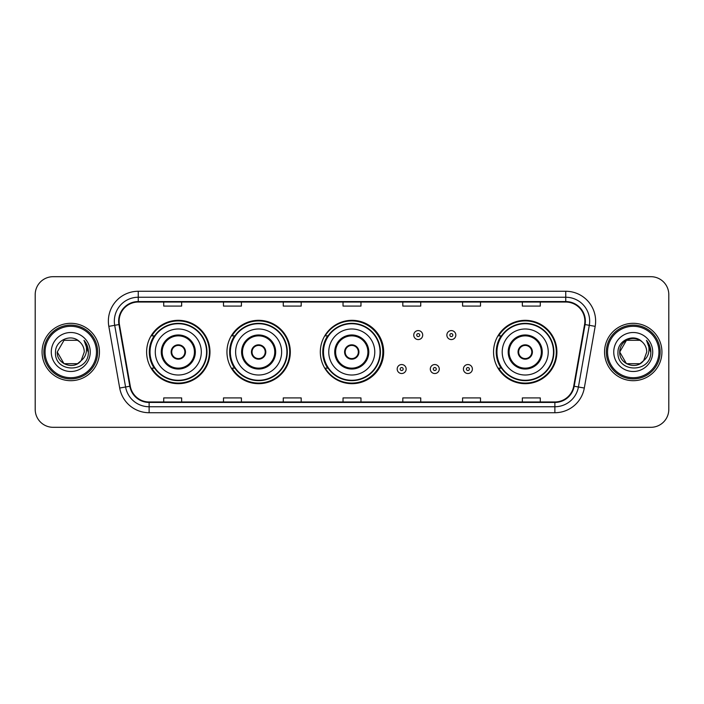 <?xml version="1.0" encoding="UTF-8"?>
<svg xmlns="http://www.w3.org/2000/svg" width="704" height="704" viewBox="0 0 704 704"><rect width="100%" height="100%" fill="white"/><g stroke="black" fill="none" stroke-linecap="round" stroke-linejoin="round"><path stroke-width="1.06" d="M493.548 352A31.68 31.68 0 0 0 525.228 383.68A31.68 31.68 0 0 0 556.908 352A31.68 31.68 0 0 0 525.228 320.32A31.68 31.68 0 0 0 493.548 352M320.32 352A31.68 31.68 0 0 0 352 383.68A31.68 31.68 0 0 0 383.68 352A31.68 31.68 0 0 0 352 320.32A31.68 31.68 0 0 0 320.32 352M226.952 352A31.68 31.68 0 0 0 258.632 383.68A31.68 31.68 0 0 0 290.312 352A31.68 31.68 0 0 0 258.632 320.32A31.68 31.68 0 0 0 226.952 352M146.617 352A31.68 31.68 0 0 0 178.297 383.68A31.68 31.68 0 0 0 209.977 352A31.68 31.68 0 0 0 178.297 320.32A31.68 31.68 0 0 0 146.617 352M154.211 368.139A28.987 28.987 0 0 1 154.211 335.861M234.555 368.139A28.987 28.987 0 0 1 234.555 335.861M327.677 368.139A28.987 28.987 0 0 1 327.677 335.861M501.142 368.139A28.987 28.987 0 0 1 501.142 335.861M35.2 294.615L35.2 409.385A17.934 17.934 0 0 0 53.134 427.31L650.866 427.31A17.934 17.934 0 0 0 668.8 409.385L668.8 294.615A17.934 17.934 0 0 0 650.866 276.69L53.134 276.69A17.934 17.934 0 0 0 35.2 294.615L35.2 409.385M42.073 352A28.688 28.688 0 0 0 70.77 380.688A28.688 28.688 0 0 0 99.458 352A28.688 28.688 0 0 0 70.77 323.312A28.688 28.688 0 0 0 42.073 352A28.688 28.688 0 0 0 70.77 380.688A28.688 28.688 0 0 0 99.458 352A28.688 28.688 0 0 0 70.77 323.312A28.688 28.688 0 0 0 42.073 352M604.542 352A28.688 28.688 0 0 0 633.23 380.688A28.688 28.688 0 0 0 661.927 352A28.688 28.688 0 0 0 633.23 323.312A28.688 28.688 0 0 0 604.542 352A28.688 28.688 0 0 0 633.23 380.688A28.688 28.688 0 0 0 661.927 352A28.688 28.688 0 0 0 633.23 323.312A28.688 28.688 0 0 0 604.542 352M119.126 321.156A19.131 19.131 0 0 1 138.248 302.034L565.752 302.034A19.131 19.131 0 0 1 584.584 324.482L573.707 386.162A19.131 19.131 0 0 1 554.875 401.966L149.125 401.966A19.131 19.131 0 0 1 130.293 386.162L119.416 324.482A19.131 19.131 0 0 1 119.126 321.156M118.642 321.156A19.606 19.606 0 0 0 118.941 324.562L129.818 386.25A19.606 19.606 0 0 0 149.125 402.45L554.875 402.45A19.606 19.606 0 0 0 574.182 386.25L585.059 324.562A19.606 19.606 0 0 0 565.752 301.55L138.248 301.55A19.606 19.606 0 0 0 118.642 321.156M108.821 326.348A29.885 29.885 0 0 1 138.248 291.271L565.752 291.271A29.885 29.885 0 0 1 595.179 326.348L584.302 388.036A29.885 29.885 0 0 1 554.875 412.729L149.125 412.729A29.885 29.885 0 0 1 119.698 388.036L108.821 326.348L114.699 325.31A23.91 23.91 0 0 1 138.248 297.246L565.752 297.246A23.91 23.91 0 0 1 589.301 325.31L578.415 386.998A23.91 23.91 0 0 1 554.875 406.754L149.125 406.754A23.91 23.91 0 0 1 125.585 386.998L114.699 325.31A23.91 23.91 0 0 1 114.338 321.156M650.866 276.69L53.134 276.69M53.134 427.31L650.866 427.31M668.8 409.385L668.8 294.615M574.182 386.25L578.415 386.998L589.301 325.31L595.179 326.348M343.033 302.034L343.033 306.082L360.967 306.082L360.967 302.034M283.263 302.034L283.263 306.082L301.189 306.082L301.189 302.034M223.485 302.034L223.485 306.082L241.419 306.082L241.419 302.034M163.715 302.034L163.715 306.082L181.65 306.082L181.65 302.034M402.811 302.034L402.811 306.082L420.737 306.082L420.737 302.034M462.581 302.034L462.581 306.082L480.515 306.082L480.515 302.034M522.35 302.034L522.35 306.082L540.285 306.082L540.285 302.034M360.967 401.966L360.967 397.918L343.033 397.918L343.033 401.966M301.189 401.966L301.189 397.918L283.263 397.918L283.263 401.966M241.419 401.966L241.419 397.918L223.485 397.918L223.485 401.966M181.65 401.966L181.65 397.918L163.715 397.918L163.715 401.966M420.737 401.966L420.737 397.918L402.811 397.918L402.811 401.966M480.515 401.966L480.515 397.918L462.581 397.918L462.581 401.966M540.285 401.966L540.285 397.918L522.35 397.918L522.35 401.966M77.519 363.704A13.517 13.517 0 0 0 81.171 360.624L80.898 360.941C73.586 370.313 56.558 364.012 57.253 352L64.011 340.296M96.466 352A25.705 25.705 0 0 0 70.77 326.295A25.705 25.705 0 0 0 45.065 352A25.705 25.705 0 0 0 70.77 377.705A25.705 25.705 0 0 0 96.466 352M97.662 352A26.902 26.902 0 0 0 70.77 325.098A26.902 26.902 0 0 0 43.868 352A26.902 26.902 0 0 0 70.77 378.902A26.902 26.902 0 0 0 97.662 352M81.171 360.624L77.519 363.704L64.011 363.704L57.253 352L64.011 340.296L77.519 340.296L79.614 341.792C71.324 333.098 55.361 340.261 55.51 352C53.988 372.856 87.806 373.402 88.361 353.012L88.387 352C88.334 347.565 86.865 343.675 83.961 340.322C86.17 343.939 86.944 347.838 86.293 352C85.694 355.485 83.987 358.354 81.171 360.624L77.519 363.704L64.011 363.704L57.253 352L64.011 363.704L77.519 363.704L81.171 360.624L84.278 352C84.198 347.926 82.65 344.52 79.614 341.792M51.278 352A19.492 19.492 0 0 0 70.77 371.492A19.492 19.492 0 0 0 90.253 352A19.492 19.492 0 0 0 70.77 332.508A19.492 19.492 0 0 0 51.278 352M84.093 340.472L88.378 352.51M83.961 340.322L87.481 346.43M155.285 352A23.012 23.012 0 0 1 178.297 328.988A23.012 23.012 0 0 1 201.309 352A23.012 23.012 0 0 1 178.297 375.012A23.012 23.012 0 0 1 155.285 352A23.012 23.012 0 0 0 178.297 375.012A23.012 23.012 0 0 0 201.309 352M162.158 352A16.139 16.139 0 0 0 178.297 368.139A16.139 16.139 0 0 0 194.436 352A16.139 16.139 0 0 0 178.297 335.861A16.139 16.139 0 0 0 162.158 352M154.572 335.861A28.688 28.688 0 0 0 154.572 368.139M206.571 352A28.274 28.274 0 0 0 178.297 323.726A28.274 28.274 0 0 0 150.022 352A28.274 28.274 0 0 0 178.297 380.274A28.274 28.274 0 0 0 206.571 352M171.125 352A7.172 7.172 0 0 0 178.297 359.172A7.172 7.172 0 0 0 185.469 352A7.172 7.172 0 0 0 178.297 344.828A7.172 7.172 0 0 0 171.125 352M209.378 352A31.082 31.082 0 0 1 151.738 368.139L154.616 368.139A28.662 28.662 0 0 0 206.958 352.07A28.662 28.662 0 0 0 154.616 335.861L151.738 335.861A31.082 31.082 0 0 1 209.378 352M171.354 350.205L171.6 350.205A6.934 6.934 0 0 1 185.002 350.205L184.624 350.205A6.574 6.574 0 0 1 178.297 358.574A6.574 6.574 0 0 1 171.97 350.205A6.574 6.574 0 0 1 184.624 350.205L185.24 350.205M185.24 353.795L185.002 353.795A6.934 6.934 0 0 1 171.6 353.795L171.354 353.795M639.989 363.704A13.517 13.517 0 0 0 643.641 360.624L640.754 363.229M658.935 352A25.705 25.705 0 0 0 633.23 326.295A25.705 25.705 0 0 0 607.534 352A25.705 25.705 0 0 0 633.23 377.705A25.705 25.705 0 0 0 658.935 352M660.132 352A26.902 26.902 0 0 0 633.23 325.098A26.902 26.902 0 0 0 606.338 352A26.902 26.902 0 0 0 633.23 378.902A26.902 26.902 0 0 0 660.132 352M640.614 363.326L643.641 360.624L639.989 363.704L626.481 363.704L619.722 352L626.481 340.296L639.989 340.296L642.083 341.792C633.794 333.098 617.83 340.261 617.98 352C616.458 372.856 650.276 373.402 650.83 353.012L650.857 352C650.804 347.565 649.334 343.675 646.43 340.322C648.639 343.939 649.414 347.838 648.762 352C648.164 355.485 646.457 358.354 643.641 360.624L640.728 363.246M643.359 360.941L639.989 363.704L626.481 363.704L619.722 352C619.027 364.012 636.055 370.313 643.368 360.941M643.641 360.624L646.747 352C646.668 347.926 645.119 344.52 642.083 341.792M613.747 352A19.492 19.492 0 0 0 633.23 371.492A19.492 19.492 0 0 0 652.722 352A19.492 19.492 0 0 0 633.23 332.508A19.492 19.492 0 0 0 613.747 352M639.989 340.296A13.517 13.517 0 0 0 619.722 352M646.562 340.472L650.848 352.51M646.43 340.322L649.95 346.43M235.62 352A23.012 23.012 0 0 1 258.632 328.988A23.012 23.012 0 0 1 281.644 352A23.012 23.012 0 0 1 258.632 375.012A23.012 23.012 0 0 1 235.62 352A23.012 23.012 0 0 0 258.632 375.012A23.012 23.012 0 0 0 281.644 352M242.493 352A16.139 16.139 0 0 0 258.632 368.139A16.139 16.139 0 0 0 274.771 352A16.139 16.139 0 0 0 258.632 335.861A16.139 16.139 0 0 0 242.493 352M234.916 335.861A28.688 28.688 0 0 0 234.916 368.139M286.906 352A28.274 28.274 0 0 0 258.632 323.726A28.274 28.274 0 0 0 230.358 352A28.274 28.274 0 0 0 258.632 380.274A28.274 28.274 0 0 0 286.906 352M251.46 352A7.172 7.172 0 0 0 258.632 359.172A7.172 7.172 0 0 0 265.804 352A7.172 7.172 0 0 0 258.632 344.828A7.172 7.172 0 0 0 251.46 352M289.714 352A31.082 31.082 0 0 1 232.074 368.139L234.951 368.139A28.662 28.662 0 0 0 287.294 352.07A28.662 28.662 0 0 0 234.951 335.861L232.074 335.861A31.082 31.082 0 0 1 289.714 352M251.689 350.205L251.935 350.205A6.934 6.934 0 0 1 265.338 350.205L264.959 350.205A6.574 6.574 0 0 1 258.632 358.574A6.574 6.574 0 0 1 252.305 350.205A6.574 6.574 0 0 1 264.959 350.205L265.575 350.205M265.575 353.795L265.338 353.795A6.934 6.934 0 0 1 251.935 353.795L251.689 353.795M328.75 352A23.012 23.012 0 0 1 351.762 328.988A23.012 23.012 0 0 1 374.774 352A23.012 23.012 0 0 1 351.762 375.012A23.012 23.012 0 0 1 328.75 352A23.012 23.012 0 0 0 351.762 375.012A23.012 23.012 0 0 0 374.774 352M335.623 352A16.139 16.139 0 0 0 351.762 368.139A16.139 16.139 0 0 0 367.902 352A16.139 16.139 0 0 0 351.762 335.861A16.139 16.139 0 0 0 335.623 352M328.038 335.861A28.688 28.688 0 0 0 328.038 368.139M380.037 352A28.274 28.274 0 0 0 351.762 323.726A28.274 28.274 0 0 0 323.488 352A28.274 28.274 0 0 0 351.762 380.274A28.274 28.274 0 0 0 380.037 352M344.59 352A7.172 7.172 0 0 0 351.762 359.172A7.172 7.172 0 0 0 358.934 352A7.172 7.172 0 0 0 351.762 344.828A7.172 7.172 0 0 0 344.59 352M382.844 352A31.082 31.082 0 0 1 325.195 368.139L328.082 368.139A28.662 28.662 0 0 0 380.424 352.07A28.662 28.662 0 0 0 328.082 335.861L325.195 335.861A31.082 31.082 0 0 1 382.844 352M344.819 350.205L345.057 350.205A6.934 6.934 0 0 1 358.459 350.205L358.09 350.205A6.574 6.574 0 0 1 351.762 358.574A6.574 6.574 0 0 1 345.435 350.205A6.574 6.574 0 0 1 358.09 350.205L358.706 350.205M358.706 353.795L358.09 353.795A6.574 6.574 0 0 1 345.435 353.795L344.819 353.795M358.09 353.795L358.459 353.795A6.934 6.934 0 0 1 345.057 353.795L345.435 353.795M502.207 352A23.012 23.012 0 0 1 525.228 328.988A23.012 23.012 0 0 1 548.24 352A23.012 23.012 0 0 1 525.228 375.012A23.012 23.012 0 0 1 502.207 352A23.012 23.012 0 0 0 525.228 375.012A23.012 23.012 0 0 0 548.24 352M509.089 352A16.139 16.139 0 0 0 525.228 368.139A16.139 16.139 0 0 0 541.358 352A16.139 16.139 0 0 0 525.228 335.861A16.139 16.139 0 0 0 509.089 352M501.503 335.861A28.688 28.688 0 0 0 501.503 368.139M553.494 352A28.274 28.274 0 0 0 525.228 323.726A28.274 28.274 0 0 0 496.954 352A28.274 28.274 0 0 0 525.228 380.274A28.274 28.274 0 0 0 553.494 352M518.047 352A7.172 7.172 0 0 0 525.228 359.172A7.172 7.172 0 0 0 532.4 352A7.172 7.172 0 0 0 525.228 344.828A7.172 7.172 0 0 0 518.047 352M556.31 352A31.082 31.082 0 0 1 498.661 368.139L501.538 368.139A28.662 28.662 0 0 0 553.881 352.07A28.662 28.662 0 0 0 501.538 335.861L498.661 335.861A31.082 31.082 0 0 1 556.31 352M518.276 350.205L518.522 350.205A6.934 6.934 0 0 1 531.925 350.205L531.546 350.205A6.574 6.574 0 0 1 525.228 358.574A6.574 6.574 0 0 1 518.901 350.205A6.574 6.574 0 0 1 531.546 350.205L532.171 350.205M532.171 353.795L531.546 353.795A6.574 6.574 0 0 1 518.901 353.795L518.276 353.795M531.546 353.795L531.925 353.795A6.934 6.934 0 0 1 518.522 353.795L518.901 353.795M422.708 335.086A4.479 4.479 0 0 1 418.229 339.566A4.479 4.479 0 0 1 413.75 335.086A4.479 4.479 0 0 1 418.229 330.598A4.479 4.479 0 0 1 422.708 335.086A4.479 4.479 0 0 0 418.229 330.598A4.479 4.479 0 0 0 413.75 335.086M455.822 335.086A4.479 4.479 0 0 1 451.343 339.566A4.479 4.479 0 0 1 446.864 335.086A4.479 4.479 0 0 1 451.343 330.598A4.479 4.479 0 0 1 455.822 335.086A4.479 4.479 0 0 0 451.343 330.598A4.479 4.479 0 0 0 446.864 335.086M397.188 369.037A4.479 4.479 0 0 1 401.676 364.549A4.479 4.479 0 0 1 406.155 369.037A4.479 4.479 0 0 1 401.676 373.516A4.479 4.479 0 0 1 397.188 369.037A4.479 4.479 0 0 0 401.676 373.516A4.479 4.479 0 0 0 406.155 369.037M430.302 369.037A4.479 4.479 0 0 1 434.79 364.549A4.479 4.479 0 0 1 439.27 369.037A4.479 4.479 0 0 1 434.79 373.516A4.479 4.479 0 0 1 430.302 369.037A4.479 4.479 0 0 0 434.79 373.516A4.479 4.479 0 0 0 439.27 369.037M463.417 369.037A4.479 4.479 0 0 1 467.905 364.549A4.479 4.479 0 0 1 472.384 369.037A4.479 4.479 0 0 1 467.905 373.516A4.479 4.479 0 0 1 463.417 369.037A4.479 4.479 0 0 0 467.905 373.516A4.479 4.479 0 0 0 472.384 369.037M565.752 291.271L565.752 301.55M114.699 325.31L118.941 324.562M149.125 412.729L149.125 402.45M554.875 402.45L554.875 412.729M119.698 388.036L129.818 386.25M585.059 324.562L589.301 325.31M138.248 291.271L138.248 301.55M578.415 386.998L584.302 388.036M195.334 352A17.037 17.037 0 0 0 178.297 334.963A17.037 17.037 0 0 0 161.26 352A17.037 17.037 0 0 0 178.297 369.037A17.037 17.037 0 0 0 195.334 352M275.669 352A17.037 17.037 0 0 0 258.632 334.963A17.037 17.037 0 0 0 241.595 352A17.037 17.037 0 0 0 258.632 369.037A17.037 17.037 0 0 0 275.669 352M368.799 352A17.037 17.037 0 0 0 351.762 334.963A17.037 17.037 0 0 0 334.726 352A17.037 17.037 0 0 0 351.762 369.037A17.037 17.037 0 0 0 368.799 352M542.256 352A17.037 17.037 0 0 0 525.228 334.963A17.037 17.037 0 0 0 508.191 352A17.037 17.037 0 0 0 525.228 369.037A17.037 17.037 0 0 0 542.256 352M416.733 335.086A1.496 1.496 0 0 0 418.229 336.582A1.496 1.496 0 0 0 419.725 335.086A1.496 1.496 0 0 0 418.229 333.59A1.496 1.496 0 0 0 416.733 335.086M449.847 335.086A1.496 1.496 0 0 0 451.343 336.582A1.496 1.496 0 0 0 452.839 335.086A1.496 1.496 0 0 0 451.343 333.59A1.496 1.496 0 0 0 449.847 335.086M403.163 369.037A1.496 1.496 0 0 0 401.676 367.541A1.496 1.496 0 0 0 400.18 369.037A1.496 1.496 0 0 0 401.676 370.533A1.496 1.496 0 0 0 403.163 369.037M436.278 369.037A1.496 1.496 0 0 0 434.79 367.541A1.496 1.496 0 0 0 433.294 369.037A1.496 1.496 0 0 0 434.79 370.533A1.496 1.496 0 0 0 436.278 369.037M469.392 369.037A1.496 1.496 0 0 0 467.905 367.541A1.496 1.496 0 0 0 466.409 369.037A1.496 1.496 0 0 0 467.905 370.533A1.496 1.496 0 0 0 469.392 369.037"/></g></svg>
